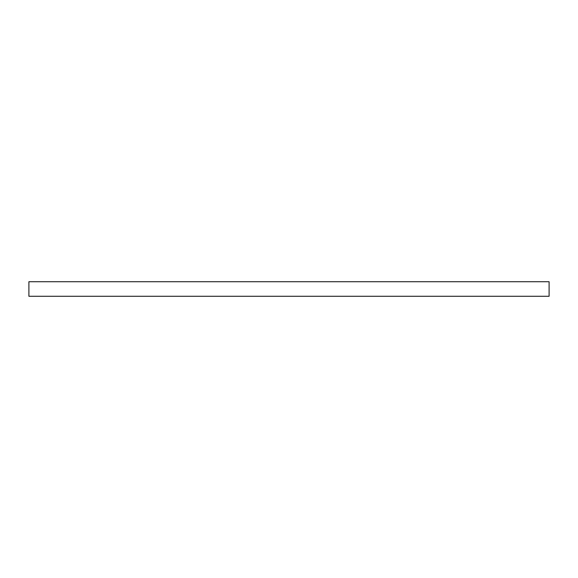 <?xml version="1.0" encoding="UTF-8"?>
<svg xmlns="http://www.w3.org/2000/svg" width="578" height="578" viewBox="0 0 578 578"><rect width="100%" height="100%" fill="white"/><g stroke="black" fill="none" stroke-linecap="round" stroke-linejoin="round"><path stroke-width="0.87" d="M549.1 281.717L549.1 296.283L28.9 296.283L28.9 281.717L549.1 281.717"/></g></svg>
